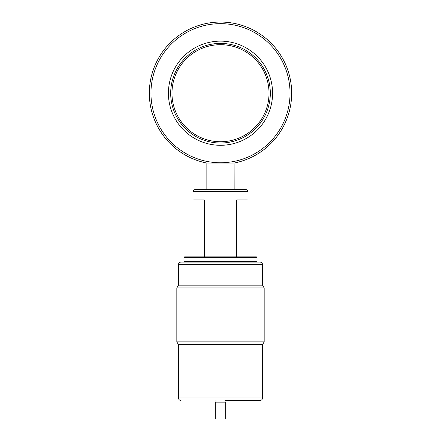 <?xml version="1.0" encoding="UTF-8"?>
<svg xmlns="http://www.w3.org/2000/svg" width="441" height="441" viewBox="0 0 441 441"><rect width="100%" height="100%" fill="white"/><g stroke="black" fill="none" stroke-linecap="round" stroke-linejoin="round"><path stroke-width="0.66" d="M262.549 397.925L178.451 397.925L178.451 344.68L262.549 344.68L262.549 397.925C262.401 399.496 261.535 400.356 259.964 400.511L225.031 400.511L225.031 402.131M178.451 264.655L178.451 285.162L262.549 285.162L262.549 264.655C262.401 263.079 261.535 262.219 259.964 262.064L181.036 262.064C179.465 262.219 178.599 263.079 178.451 264.655L262.549 264.655M259.964 400.511L225.031 400.511M220.5 402.131L225.676 402.131L225.676 418.95L215.324 418.95L215.324 402.131L220.5 402.131M184.592 262.064L183.947 261.419L257.053 261.419L256.408 262.064L220.5 262.064M220.5 256.888L184.592 256.888L183.947 257.538L257.053 257.538L256.408 256.888L220.5 256.888L256.408 256.888M204.326 256.888L204.326 199.96L193.004 199.96L193.004 191.548L247.996 191.548C247.881 190.369 247.236 189.724 246.056 189.608L234.149 189.608L234.11 163.054M236.674 256.888L236.674 199.96L247.996 199.96L247.996 191.548M220.5 143.027A49.816 49.816 0 0 1 170.684 93.211A49.816 49.816 0 0 1 220.5 43.394A49.816 49.816 0 0 1 270.316 93.211A49.816 49.816 0 0 1 220.5 143.027M220.5 162.872L234.138 163.054A71.161 71.161 0 0 0 220.5 22.05A71.161 71.161 0 0 0 206.862 163.054L234.088 163.054M220.235 162.872L211.432 162.955M211.366 162.955L207.038 163.049M193.004 191.548C193.119 190.369 193.764 189.724 194.944 189.608L246.056 189.608M220.5 44.69A48.521 48.521 0 0 0 171.979 93.211A48.521 48.521 0 0 0 220.5 141.732A48.521 48.521 0 0 0 269.021 93.211A48.521 48.521 0 0 0 220.5 44.69M220.5 23.665A69.546 69.546 0 0 1 290.046 93.211A69.546 69.546 0 0 1 220.5 162.757A69.546 69.546 0 0 1 150.954 93.211A69.546 69.546 0 0 1 220.5 23.665M220.5 145.293A52.082 52.082 0 0 1 168.418 93.211A52.082 52.082 0 0 1 220.5 41.134A52.082 52.082 0 0 1 272.582 93.211A52.082 52.082 0 0 1 220.5 145.293M178.451 285.162L176.83 287.962L176.83 341.88L264.17 341.88L262.549 344.68M176.83 287.962L264.17 287.962L264.17 341.88M178.451 397.925C178.599 399.496 179.465 400.356 181.036 400.511M215.969 400.511L215.969 402.131M183.947 261.419L183.947 257.538M206.851 189.608L206.851 163.049M257.053 261.419L257.053 257.538M264.17 287.962L262.549 285.162M178.451 344.68L176.83 341.88"/></g></svg>
